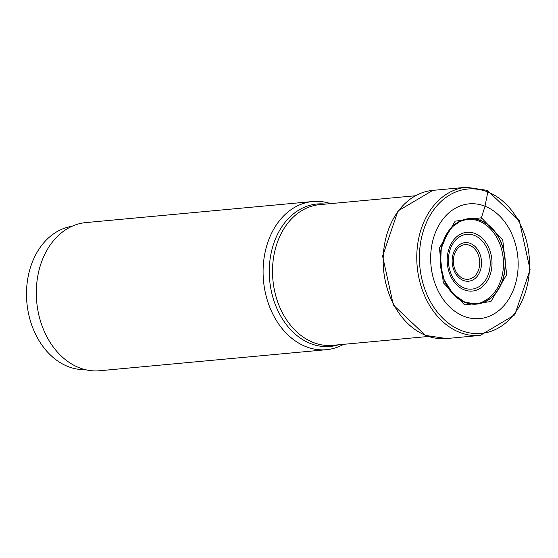 <?xml version="1.0" encoding="UTF-8"?>
<svg xmlns="http://www.w3.org/2000/svg" width="558" height="558" viewBox="0 0 558 558"><rect width="100%" height="100%" fill="white"/><g stroke="black" fill="none" stroke-linecap="round" stroke-linejoin="round"><path stroke-width="0.84" d="M476.999 220.626L479.127 221.135L480.508 220.57A11.014 6.724 -68.4 0 0 480.612 220.424A42.91 32.483 84.7 0 1 504.334 273.901A42.91 32.483 84.7 0 1 464.835 302.359A42.91 32.483 -95.3 0 1 441.106 248.882A42.91 32.483 -95.3 0 1 480.612 220.424A729.25 444.859 -68.4 0 0 481.421 217.787A2813.82 1716.485 111.6 0 1 485.007 206.223A57.62 43.622 84.7 0 0 431.955 244.439A57.62 43.622 84.7 0 0 463.817 316.246A57.62 43.622 84.7 0 0 516.868 278.03A57.62 43.622 84.7 0 0 485.007 206.223L487.811 191.994A1.876 1.144 -68.4 0 0 486.939 190.313M464.64 304.94L443.317 282.767L439.404 248.059L455.189 221.142L481.421 217.787L502.751 239.961L506.664 274.669L490.88 301.585L464.64 304.94M330.629 203.628A74.402 56.323 84.7 0 0 312.703 201.529A74.402 56.323 84.7 0 0 263.188 267.226A74.402 56.323 84.7 0 0 305.903 346.637A74.402 56.323 84.7 0 0 326.458 349.692A74.402 56.323 84.7 0 0 343.686 344.321M326.458 349.692L99.673 370.742A74.402 56.323 -95.3 0 1 79.117 367.687A74.402 56.323 -95.3 0 1 36.403 288.277A74.402 56.323 -95.3 0 1 85.918 222.579L312.703 201.529M85.241 369.64A72.059 54.544 -95.3 0 1 28.116 276.726A72.059 54.544 -95.3 0 1 71.933 226.311M475.555 219.998A42.303 32.022 -95.3 0 1 479.127 221.135A42.303 32.022 84.7 0 1 503.407 260.949A42.303 32.022 84.7 0 1 483.123 301.557C479.831 304.068 473.596 304.166 464.416 301.85L453.103 294.01L444.224 280.025L440.506 265.19L441.266 248.401L447.683 232.56L452.887 226.409L459.464 221.833L462.561 220.556L465.609 219.747L470.687 219.343L475.555 219.998M464.779 302.227A42.771 32.378 -95.3 0 1 441.134 248.931A42.771 32.378 -95.3 0 1 480.508 220.57A42.771 32.378 84.7 0 1 504.153 273.866A42.771 32.378 84.7 0 1 464.779 302.227M461.145 330.469A72.526 54.9 -95.3 0 1 421.039 240.086A72.526 54.9 -95.3 0 1 487.811 191.994A72.526 54.9 -95.3 0 1 527.917 282.369A72.526 54.9 -95.3 0 1 461.145 330.469M466.383 187.258A74.402 56.323 84.7 0 0 416.868 252.962A74.402 56.323 84.7 0 0 459.583 332.366A74.402 56.323 84.7 0 0 480.138 335.421L514.776 314.865L530.1 269.702L519.317 220.71L487.28 190.362L466.383 187.258L432.778 190.383A74.402 56.323 -95.3 0 0 383.262 256.08A74.402 56.323 -95.3 0 0 425.977 335.491A74.402 56.323 -95.3 0 0 446.533 338.546L480.138 335.421M428.37 336.467L332.694 345.346A70.65 53.484 -95.3 0 1 313.178 342.445A70.65 53.484 -95.3 0 1 313.122 342.424A70.65 53.484 -95.3 0 1 272.611 267.003A70.65 53.484 -95.3 0 1 319.629 204.646L415.305 195.767M325.481 204.102A71.529 54.147 84.7 0 0 269.8 261.604A71.529 54.147 84.7 0 0 310.381 343.498A71.529 54.147 84.7 0 0 310.436 343.519A71.529 54.147 84.7 0 0 338.539 344.802M475.025 233.509A29.511 22.341 -95.3 0 1 491.347 270.288A29.511 22.341 -95.3 0 1 464.172 289.853A29.511 22.341 -95.3 0 1 447.858 253.081A29.511 22.341 -95.3 0 1 475.025 233.509M464.256 287.991A27.53 20.841 -95.3 0 1 449.023 253.744A27.53 20.841 -95.3 0 1 474.286 235.392A27.53 20.841 -95.3 0 1 474.377 235.427A27.53 20.841 -95.3 0 1 489.61 269.674A27.53 20.841 -95.3 0 1 464.34 288.026A27.53 20.841 -95.3 0 1 464.256 287.991M463.28 280.423A19.363 14.654 84.7 0 0 481.101 267.582A19.363 14.654 84.7 0 0 470.394 243.455A19.363 14.654 84.7 0 0 452.573 256.296A19.363 14.654 84.7 0 0 463.28 280.423M469.745 245.374A17.382 13.155 84.7 0 0 453.745 256.882A17.382 13.155 84.7 0 0 463.335 278.554A17.382 13.155 84.7 0 0 479.357 267.045A17.382 13.155 84.7 0 0 469.745 245.374M446.533 338.546L425.461 335.421L393.355 305.038L382.593 256.129L397.945 211.001L432.778 190.383"/></g></svg>
